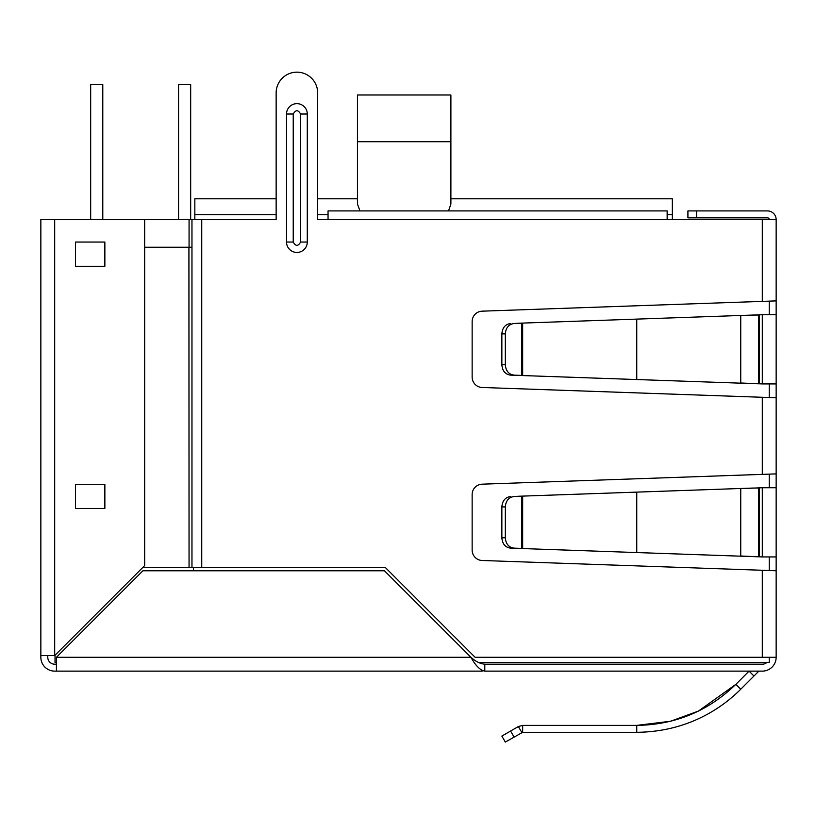 <?xml version="1.0" encoding="UTF-8"?>
<svg xmlns="http://www.w3.org/2000/svg" width="817" height="817" viewBox="0 0 817 817"><rect width="100%" height="100%" fill="white"/><g stroke="black" fill="none" stroke-linecap="round" stroke-linejoin="round"><path stroke-width="1.23" d="M448.533 210.919L450.892 204.056L450.892 94.997L357.458 94.997L357.458 204.056L357.458 198.807L317.67 198.807L317.67 92.924A20.762 20.762 0 0 0 296.908 72.162A20.762 20.762 0 0 0 276.146 92.924L276.146 219.569L40.85 219.569L40.85 657.287A13.838 13.838 0 0 0 54.688 671.125L482.163 671.125M450.892 101.931L450.892 141.709L357.458 141.709L357.458 101.931M450.892 198.807L672.34 198.807L672.34 219.569M276.146 92.924L276.146 198.807L194.834 198.807L194.834 219.569M357.458 204.056L359.643 210.03M193.445 570.777L193.445 567.315M56.424 662.475L55.035 662.475L55.035 655.203M478.435 662.475L769.226 662.475L769.226 657.287M769.226 570.45L769.226 556.939M769.226 487.729L769.226 474.228M769.226 397.43L769.226 383.929M769.226 314.719L769.226 301.218M178.566 84.611L178.566 219.569L178.566 84.611L190.678 84.611L190.678 219.569M90.677 219.569L90.677 84.611L102.789 84.611L102.789 219.569M753.958 676.016L749.066 671.125L735.851 684.34C708.257 711.127 675.23 724.812 636.76 725.384L670.522 721.258L698.392 711.107L735.851 684.34L740.743 689.231L758.523 671.451A1.103 1.103 0 0 1 759.31 671.125L762.312 671.125A13.838 13.838 0 0 0 776.15 657.287L475.106 657.287L385.144 567.315L189.115 567.315M762.312 671.125L484.798 671.125C480.182 670.297 475.565 665.681 470.96 657.287L384.45 570.777L142.924 570.777L56.424 657.287L56.424 671.125M56.424 664.201L54.688 664.201A6.924 6.924 0 0 1 47.774 657.287L47.774 655.551M54.688 664.201A6.924 6.924 0 0 1 47.774 657.287A6.924 6.924 0 0 0 54.688 664.201M766.887 662.475A6.924 6.924 0 0 1 762.312 664.201L484.798 664.201L484.798 671.125M40.85 655.551L54.688 655.551L54.688 219.569M484.798 664.201C480.192 663.792 475.576 661.484 470.96 657.287L56.424 657.287M667.152 219.569L328.046 219.569L328.046 210.919L667.152 210.919L667.152 219.569L776.15 219.569L776.15 650.363M776.15 473.891L776.15 435.829L776.15 473.891L482.163 484.175A10.376 10.376 0 0 0 472.144 494.551L472.144 550.117A10.376 10.376 0 0 0 482.163 560.493L762.312 570.276L762.312 657.287M762.312 570.276L776.15 570.777L776.15 657.287M762.312 219.569L762.312 301.381L482.163 311.165A10.376 10.376 0 0 0 472.144 321.541L472.144 377.107A10.376 10.376 0 0 0 482.163 387.483L776.15 397.767L776.15 421.991M762.312 210.919L767.5 210.919A8.65 8.65 0 0 1 776.15 219.569M776.15 487.729L762.312 487.729L762.312 556.939L776.15 556.939M776.15 314.719L762.312 314.719L762.312 383.929L776.15 383.929M762.312 301.381L776.15 300.881M144.66 565.589L144.66 219.569L144.66 565.589L55.035 655.214M286.522 114.023A10.376 10.376 0 0 1 296.908 103.647A10.376 10.376 0 0 1 307.284 114.023L307.284 242.057A10.376 10.376 0 0 1 296.908 252.433A10.376 10.376 0 0 1 286.522 242.057L286.522 114.023L293.232 114.023C295.683 109.662 298.134 109.662 300.585 114.023L300.585 242.057L307.284 242.057M328.046 219.569L317.67 219.569L317.67 92.924M189.074 219.569L189.074 247.245M191.964 219.569L191.964 567.315M696.564 210.919L696.564 217.833L687.914 217.833L687.914 210.919L767.5 210.919M759.31 671.125A1.103 1.103 0 0 0 758.523 671.451M762.312 556.939L740.743 556.009L740.743 488.658L762.312 487.729M762.312 383.929L740.743 382.999L740.743 315.648L762.312 314.719M696.564 217.833L767.5 217.833A1.726 1.726 0 0 1 769.226 219.569M104.862 484.277L75.45 484.277L75.45 508.491L104.862 508.491L104.862 484.277M75.45 266.281L104.862 266.281L104.862 242.057L75.45 242.057L75.45 266.281M142.924 567.315L189.054 567.315L188.921 247.245L191.964 247.245M758.523 488.035L753.631 488.035L758.523 488.035L758.523 556.632L759.31 556.837L753.631 556.632L758.523 556.632M758.523 315.025L753.631 315.025L758.523 315.025L758.523 383.622L759.31 383.816L753.631 383.622L758.523 383.622M740.743 689.231C722.739 707.328 688.343 731.858 636.76 732.308L522.666 732.308L522.666 725.384L636.76 725.384L636.76 732.308M753.631 488.035L636.76 492.12L636.76 552.558L753.631 556.632M636.76 492.12L518.376 496.256L521.838 496.256L521.838 548.421L514.046 548.146C508.725 547.38 505.825 543.928 505.325 537.77L505.325 506.897C505.825 500.75 508.725 497.287 514.046 496.522L522.666 496.103L522.666 548.564L518.376 548.421L735.851 556.009M753.631 315.025L636.76 319.11L636.76 379.537L753.631 383.622M636.76 319.11L518.376 323.236L521.838 323.236L521.838 375.412L514.046 375.136C508.725 374.37 505.825 370.918 505.325 364.76L505.325 333.887C505.825 327.729 508.725 324.278 514.046 323.512L522.666 323.093L522.666 375.554L518.376 375.412L735.851 382.999M514.046 737.026L510.584 731.031L501.863 736.066L505.325 742.061L522.666 732.308L521.838 732.522L518.376 726.527L522.666 725.384M510.584 731.031L518.376 726.527M505.325 537.77L501.863 537.77C502.363 543.928 505.274 547.38 510.584 548.146L518.376 548.421M514.046 496.522L518.376 496.256M510.584 496.522C505.274 497.287 502.363 500.75 501.863 506.897L505.325 506.897M501.863 537.77L501.863 506.897M505.325 364.76L501.863 364.76C502.363 370.918 505.274 374.37 510.584 375.136L518.376 375.412M514.046 323.512L518.376 323.236M510.584 323.512C505.274 324.278 502.363 327.729 501.863 333.887L505.325 333.887M501.863 364.76L501.863 333.887M672.34 214.718L667.152 214.718M328.046 214.718L317.67 214.718M276.146 214.718L194.834 214.718M762.312 397.266L762.312 474.391M201.748 219.569L201.748 567.315M144.66 247.245L188.921 247.245M759.31 556.837L759.31 487.841M759.31 383.816L759.31 314.821M307.284 114.023L300.585 114.023M286.522 242.057L293.232 242.057L293.232 114.023M300.585 242.057C298.134 246.428 295.683 246.428 293.232 242.057M514.046 548.146L510.584 548.146M514.046 375.136L510.584 375.136"/></g></svg>
